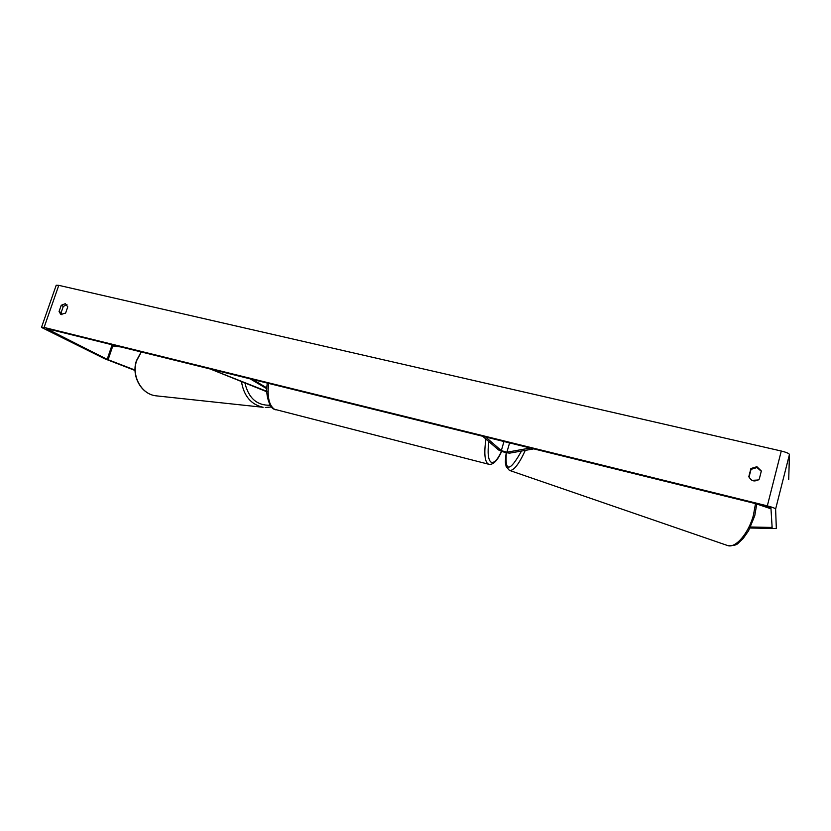 <?xml version="1.0" encoding="UTF-8"?>
<svg xmlns="http://www.w3.org/2000/svg" width="831" height="831" viewBox="0 0 831 831"><rect width="100%" height="100%" fill="white"/><g stroke="black" fill="none" stroke-linecap="round" stroke-linejoin="round"><path stroke-width="1.25" d="M533.232 448.979L509.652 453.134C505.778 452.791 502.069 451.732 498.527 449.935L482.697 436.265L485.636 436.992L501.332 450.631L506.889 452.23L530.292 448.013L533.294 448.761M266.896 391.37L211.728 369.577L266.907 391.796M266.938 387.963L252.707 379.487L250.193 378.863L266.907 388.794M750.57 526.989L772.134 527.456L770.929 507.938L767.387 506.546L46.214 328.505L107.168 359.356L135.017 370.065M761.269 471.291L756.999 467.531L751.027 469.359L749.022 477.139M61.941 314.762L61.141 312.622L63.301 306.421L66.999 304.748M61.224 305.299L65.327 303.689L67.778 306.847L65.607 313.09L60.829 314.44L59.063 311.521L61.224 305.299L63.301 306.421M756.906 466.7L750.912 468.539L748.845 476.537C751.286 481.388 754.756 482.219 759.285 479.04L761.341 471L756.906 466.7M751.027 469.359L750.912 468.539M750.061 528.017L776.331 528.526L775.614 509.091C775.084 508.24 772.321 507.159 767.325 505.861L44.085 327.445L41.55 327.206L42.776 328.058L104.488 358.68L135.027 370.46M788.712 479.497L789.45 454.453C788.983 453.414 786.251 452.272 781.275 451.025L58.783 285.345L56.207 285.262L41.55 327.206M751.889 480.36L758.163 480.017M61.141 312.622L59.063 311.521M770.95 508.354L760.666 504.895M770.981 508.801L755.743 503.679M107.168 359.356L112.123 344.782L111.77 345.831L117.815 346.184M111.77 345.831L121.035 346.984M501.332 450.631L503.96 441.521M506.889 452.23L509.58 442.902M241.457 381.554C243.847 396.023 251.076 404.604 263.147 407.294L155.771 395.795C141.363 394.154 131.256 375.882 136.679 360.612L141.301 351.98M271.477 406.982L265.214 407.512M270.2 405.237C256.966 405.601 248.531 398.174 244.906 382.946M767.325 505.861L781.275 451.025M44.085 327.445L58.783 285.345M108.103 359.75L112.715 346.195M771.729 527.54L772.061 526.22M775.614 509.091L789.45 454.453M488.929 464.3L487.735 463.75C484.608 460.634 484.006 452.407 485.948 439.069M488.815 441.552C487.465 452.573 488.119 459.387 490.768 461.963C493.759 463.729 497.343 460.177 501.529 451.316M268.61 383.413C267.135 396.896 269.099 405.518 274.5 409.278L488.586 464.217C492.991 465.215 497.343 460.925 501.654 451.358M525.285 450.381C519.022 464.062 513.818 470.762 509.683 470.471L727.644 545.552C735.487 548.543 748.658 533.357 753.447 515.106L755.504 503.617M506.214 452.677C504.666 464.903 505.695 463.179 506.162 466.596L509.424 470.377M506.328 452.698C504.822 472.424 509.881 471.873 521.494 451.046M141.145 351.939L136.45 360.654C131.059 375.82 141.093 394.071 155.771 395.795M275.83 409.849L274.074 409.122C271.238 409.236 264.611 396.823 267.374 383.112M727.644 545.552C733.337 545.957 736.983 545.053 738.593 542.809L743.101 538.581L748.544 530.832L754.745 515.791L756.761 504.022"/></g></svg>
